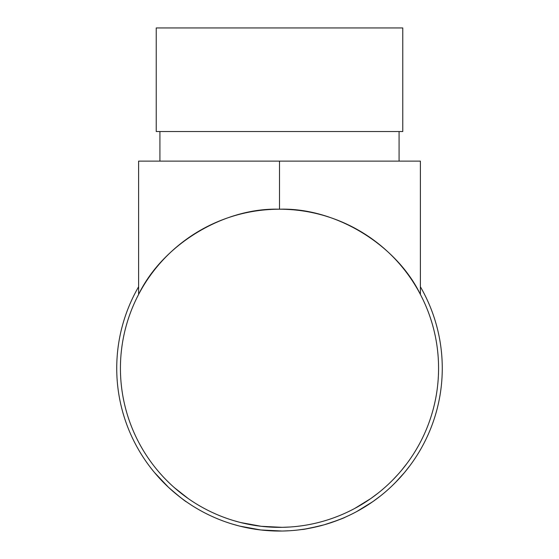 <?xml version="1.0" encoding="UTF-8"?>
<svg xmlns="http://www.w3.org/2000/svg" width="559" height="559" viewBox="0 0 559 559"><rect width="100%" height="100%" fill="white"/><g stroke="black" fill="none" stroke-linecap="round" stroke-linejoin="round"><path stroke-width="0.84" d="M402.773 27.95L156.227 27.95L156.227 131.533L402.773 131.533L402.773 27.95M159.923 131.533L159.923 161.125M399.077 131.533L399.077 161.125M406.679 469.867L404.842 472.117M410.04 465.507L404.402 472.648M403.018 474.284L402.096 475.346M399.86 477.861L398.986 478.811M398.134 479.727L397.253 480.656M397.19 480.726L392.166 485.75M375.976 499.376L372.657 501.751M370.219 503.421L368.681 504.442M367.773 505.036L366.285 505.986M364.454 507.118L363.769 507.537M363.434 507.74L357.411 511.192M372.888 501.598L356.698 511.576M324.332 524.754L322.655 525.222M322.11 525.376L319.482 526.061M319.091 526.159L305.64 528.94M305.158 529.017L297.933 530.002M349.599 515.181L345.371 517.124C344.204 517.997 337.168 520.548 324.262 524.775C310.881 528.052 303.495 529.618 302.098 529.471M342.108 518.528L332.298 522.246M327.001 523.965L325.778 524.335M289.548 530.743L282.714 531.015A162.767 162.767 0 0 1 282.05 531.029L260.711 529.96L239.748 526.124M239.091 525.956L232.467 524.104M190.388 504.491L186.629 501.954C185.225 501.402 179.201 496.546 168.545 487.371L154.417 472.439M182.388 498.907L180.487 497.475M175.994 493.897L171.802 490.32M170.565 489.223L169.097 487.881M166.33 485.268L164.164 483.137M161.369 480.258L158.036 476.631M420.396 286.788A162.767 162.767 0 0 1 279.5 531.05A162.767 162.767 0 0 1 138.604 286.788M438.57 368.283A159.07 159.07 0 0 1 279.5 527.354A159.07 159.07 0 0 1 120.43 368.283A159.07 159.07 0 0 1 279.5 209.213A159.07 159.07 0 0 1 438.57 368.283M420.396 294.453C396.24 244.43 335.023 207.396 279.5 209.213C223.977 207.396 162.76 244.43 138.604 294.453L138.604 161.125L420.396 161.125L420.396 294.453M188.425 498.698L174.212 487.518M169.447 483.13L167.448 481.187M162.348 475.884L160.95 474.346M158.567 471.614L156.024 468.561M186.699 497.475L185.672 496.727M179.984 492.374L178.782 491.403M176.239 489.279L175.547 488.685M170.733 484.353L170.146 483.801M169.838 483.507L168.895 482.606M240.014 522.372L233.536 520.569M281.995 527.333L261.144 526.285L240.649 522.532M289.317 527.046L282.644 527.319M345.741 512.903L343.876 513.742M343.436 513.938L342.513 514.336M337.755 516.299L335.009 517.348M299.966 526.026L297.514 526.326M338.572 515.978L334.513 517.536M332.228 518.361L331.04 518.773M316.534 522.979L314.619 523.427M308.743 524.642L307.736 524.824M370.764 498.565L354.944 508.32M378.226 493.003L370.799 498.544M380.525 495.903L372.923 501.57L361.338 508.983M393.159 479.566L392.572 480.16M390.797 481.928L389.609 483.081M398.001 474.402L392.907 479.825M407.078 463.292L401.586 470.252M404.423 472.621L395.346 482.62M279.5 209.213L279.5 161.125"/></g></svg>

